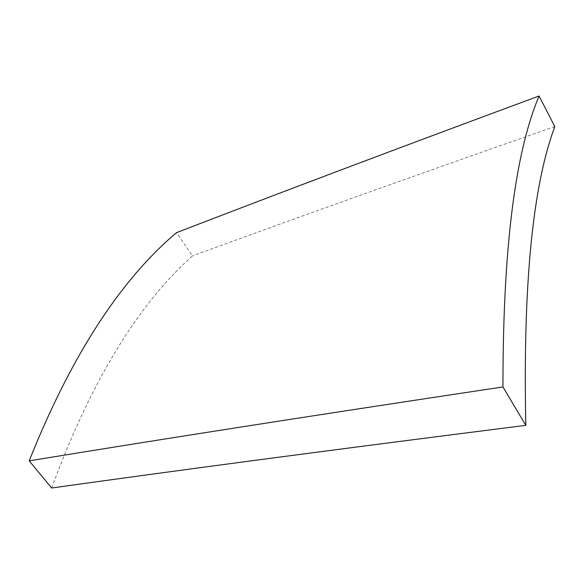 <?xml version="1.0" encoding="UTF-8"?>
<svg xmlns="http://www.w3.org/2000/svg" width="584" height="584" viewBox="0 0 584 584"><rect width="100%" height="100%" fill="white"/><g stroke="black" fill="none" stroke-linecap="round" stroke-linejoin="round"><path stroke-width="0.44" stroke-dasharray="2.92 2.19" d="M51.677 488.005C95.17 369.621 144.89 298.117 192.516 255.887L176.477 232.673M554.8 126.567C401.697 180.171 287.518 221.146 192.516 255.887"/><path stroke-width="0.88" d="M539.068 95.995C385.542 152.818 271.385 196.071 176.477 232.673C127.436 274.035 75.767 343.991 29.2 460.849C147.153 441.555 292.066 418.64 502.955 386.944L525.812 425.342C522.439 264.734 536.156 176.565 554.8 126.567L539.068 95.995C518.847 144.007 502.861 229.023 502.955 386.944M525.812 425.342C315.783 451.899 170.287 471.434 51.677 488.005L29.2 460.849"/></g></svg>
